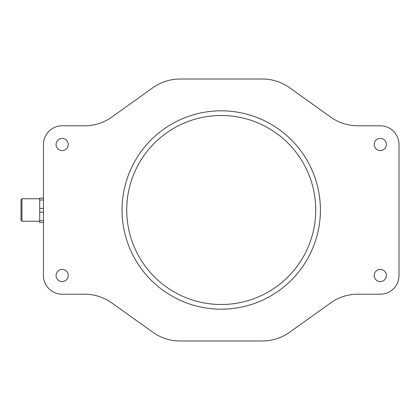 <?xml version="1.0" encoding="UTF-8"?>
<svg xmlns="http://www.w3.org/2000/svg" width="420" height="420" viewBox="0 0 420 420"><rect width="100%" height="100%" fill="white"/><g stroke="black" fill="none" stroke-linecap="round" stroke-linejoin="round"><path stroke-width="0.63" d="M56.086 144.506A6.08 6.08 0 0 1 65.21 139.241A6.08 6.08 0 0 1 65.21 149.772A6.08 6.08 0 0 1 56.086 144.506M374.204 144.506A6.08 6.08 0 0 1 383.329 139.241A6.08 6.08 0 0 1 383.329 149.772A6.08 6.08 0 0 1 374.204 144.506M374.204 275.494A6.08 6.08 0 0 1 383.329 270.228A6.08 6.08 0 0 1 383.329 280.76A6.08 6.08 0 0 1 374.204 275.494M56.086 275.494A6.08 6.08 0 0 1 65.21 270.228A6.08 6.08 0 0 1 65.21 280.76A6.08 6.08 0 0 1 56.086 275.494M111.794 302.92A46.783 46.783 0 0 0 84.604 294.21L62.171 294.21A18.711 18.711 0 0 1 43.454 275.494L43.454 144.506A18.711 18.711 0 0 1 62.171 125.79L84.604 125.79A46.783 46.783 0 0 0 111.794 117.08L152.891 87.722A46.783 46.783 0 0 1 180.08 79.013L262.374 79.013A46.783 46.783 0 0 1 289.564 87.722L330.661 117.08A46.783 46.783 0 0 0 357.856 125.79L380.289 125.79A18.711 18.711 0 0 1 399 144.506L399 275.494A18.711 18.711 0 0 1 380.289 294.21L357.856 294.21A46.783 46.783 0 0 0 330.661 302.92L289.564 332.278A46.783 46.783 0 0 1 262.374 340.988L180.08 340.988A46.783 46.783 0 0 1 152.891 332.278L111.794 302.92M320.407 210A99.178 99.178 0 0 1 171.638 295.89A99.178 99.178 0 0 1 171.638 124.11A99.178 99.178 0 0 1 320.407 210M21 201.085L21 220.29L21.934 221.23L21.934 198.77L21 199.71L21 201.085M43.454 222.464L39.711 222.464L43.454 222.464M43.454 198.135L39.711 198.135L39.711 222.464M130.646 236.933A94.5 94.5 0 0 1 243.196 118.088A94.5 94.5 0 0 1 289.842 274.979A94.5 94.5 0 0 1 130.646 236.933M126.163 238.266A99.178 99.178 0 0 0 293.239 278.197A99.178 99.178 0 0 0 244.283 113.537A99.178 99.178 0 0 0 126.163 238.266M43.454 220.589L39.711 220.589M39.711 212.168L43.454 212.168M43.454 208.425L39.711 208.425M39.711 200.004L43.454 200.004M39.711 198.77L21.934 198.77M39.711 221.23L21.934 221.23"/></g></svg>
